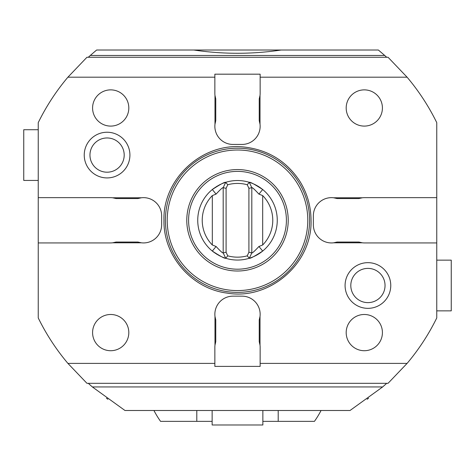 <?xml version="1.0" encoding="UTF-8"?>
<svg xmlns="http://www.w3.org/2000/svg" width="475" height="475" viewBox="0 0 475 475"><rect width="100%" height="100%" fill="white"/><g stroke="black" fill="none" stroke-linecap="round" stroke-linejoin="round"><path stroke-width="0.71" d="M407.093 77.188L260.146 77.188L260.146 74.183L214.854 74.183L214.854 77.188L67.907 77.188L86.961 57.261L388.039 57.261L407.093 77.188A221.902 221.902 0 0 1 436.757 122.639L436.757 317.947A221.902 221.902 0 0 1 407.093 363.393L388.039 383.319L86.961 383.319L67.907 363.393A221.902 221.902 0 0 1 38.243 317.947L38.243 242.933L110.479 242.933A18.115 18.115 0 0 0 112.634 242.808L116.132 242.03L137.869 242.03L141.366 242.808L112.634 242.808A18.115 18.115 0 0 0 114.552 242.47M407.093 363.393L260.146 363.393L260.146 366.397L214.854 366.397L214.854 363.393L67.907 363.393M382.642 386.941L92.358 386.941L124.972 410.495L350.027 410.495L382.642 386.941A220.994 220.994 0 0 0 386.697 383.319M88.302 383.319A220.994 220.994 0 0 0 92.358 386.941M386.697 57.261A220.994 220.994 0 0 0 384.697 55.45L378.373 50.017L281.212 50.017C252.071 54.358 222.929 54.358 193.788 50.017L281.212 50.017M384.697 55.45L90.303 55.45A220.994 220.994 0 0 0 88.302 57.261M260.146 77.188L260.146 93.266A18.115 18.115 0 0 1 260.015 95.427L260.015 124.159A18.115 18.115 0 0 0 259.677 122.247M436.757 197.648L364.521 197.648A18.115 18.115 0 0 0 362.366 197.778L358.868 198.556L337.131 198.556L333.634 197.778L362.366 197.778A18.115 18.115 0 0 0 360.448 198.111M335.546 198.111A18.115 18.115 0 0 0 313.358 215.763L313.358 224.817A18.115 18.115 0 0 0 333.634 242.808L337.131 242.03L358.868 242.03L362.366 242.808L333.634 242.808A18.115 18.115 0 0 0 335.546 242.47M360.448 242.47A18.115 18.115 0 0 0 364.521 242.933L436.757 242.933M260.146 363.393L260.146 347.314A18.115 18.115 0 0 0 259.677 343.241M259.677 318.339A18.115 18.115 0 0 0 260.015 316.421L260.015 345.153L259.237 341.656A18.115 18.115 0 0 1 259.475 342.445M259.475 319.135A18.115 18.115 0 0 1 259.237 319.918L260.015 316.421A18.115 18.115 0 0 0 242.03 296.151L232.97 296.151A18.115 18.115 0 0 0 215.323 318.339M215.323 343.241A18.115 18.115 0 0 0 214.985 345.153L214.985 316.421L215.763 319.918A18.115 18.115 0 0 1 215.525 319.135M215.525 342.445A18.115 18.115 0 0 1 215.763 341.656L214.985 345.153A18.115 18.115 0 0 0 214.854 347.314L214.854 363.393M139.454 242.47A18.115 18.115 0 0 0 161.643 224.817L161.643 215.763A18.115 18.115 0 0 0 141.366 197.778L137.869 198.556L116.132 198.556L112.634 197.778L141.366 197.778A18.115 18.115 0 0 0 139.454 198.111M114.552 198.111A18.115 18.115 0 0 0 110.479 197.648L38.243 197.648L38.243 122.639A221.902 221.902 0 0 1 67.907 77.188M214.854 77.188L214.854 93.266A18.115 18.115 0 0 0 215.323 97.339M215.323 122.247A18.115 18.115 0 0 0 214.985 124.159L214.985 95.427L215.763 98.925A18.115 18.115 0 0 1 215.525 98.141M215.525 121.446A18.115 18.115 0 0 1 215.763 120.662L214.985 124.159A18.115 18.115 0 0 0 232.97 144.436L242.03 144.436A18.115 18.115 0 0 0 260.015 124.159L259.237 120.662A18.115 18.115 0 0 1 259.475 121.446M390.765 285.505A22.842 22.842 0 0 1 367.923 308.346A22.842 22.842 0 0 1 345.082 285.505A22.842 22.842 0 0 1 367.923 262.663A22.842 22.842 0 0 1 390.765 285.505M129.918 155.082A22.842 22.842 0 0 1 107.077 177.923A22.842 22.842 0 0 1 84.235 155.082A22.842 22.842 0 0 1 107.077 132.24A22.842 22.842 0 0 1 129.918 155.082M358.868 242.03A18.115 18.115 0 0 0 359.652 242.268M336.342 242.268A18.115 18.115 0 0 0 337.131 242.03M337.131 198.556A18.115 18.115 0 0 0 336.342 198.318M359.652 198.318A18.115 18.115 0 0 0 358.868 198.556M436.757 310.864L451.25 310.864L451.25 260.146L436.757 260.146M215.763 341.656L215.763 319.918M259.237 319.918L259.237 341.656M278.207 410.495L278.207 421.361L314.438 421.361A94.192 94.192 0 0 0 321.064 410.495M367.133 399.273A220.994 220.994 0 0 0 368.588 398.21A220.994 220.994 0 0 1 367.133 399.273M193.788 50.017L96.627 50.017L90.303 55.45M106.412 398.21A220.994 220.994 0 0 0 107.867 399.273A220.994 220.994 0 0 1 106.412 398.21A220.994 220.994 0 0 0 107.867 399.273M196.792 410.495L196.792 421.361L212.141 421.361M153.936 410.495A94.192 94.192 0 0 0 160.562 421.361L196.792 421.361M262.859 421.361L278.207 421.361M212.141 410.495L212.141 424.983L262.859 424.983L262.859 410.495M38.243 242.933L38.243 197.648M116.132 198.556A18.115 18.115 0 0 0 115.348 198.318M138.658 198.318A18.115 18.115 0 0 0 137.869 198.556M137.869 242.03A18.115 18.115 0 0 0 138.658 242.268M115.348 242.268A18.115 18.115 0 0 0 116.132 242.03M38.243 129.717L23.75 129.717L23.75 180.441L38.243 180.441M259.677 97.339A18.115 18.115 0 0 0 260.015 95.427L259.237 98.925A18.115 18.115 0 0 0 259.475 98.141M259.237 98.925L259.237 120.662M215.763 120.662L215.763 98.925M309.593 220.293A72.093 72.093 0 0 1 237.5 292.386A72.093 72.093 0 0 1 165.407 220.293A72.093 72.093 0 0 1 237.5 148.194A72.093 72.093 0 0 1 309.593 220.293M307.782 220.293A70.282 70.282 0 0 0 237.5 150.005A70.282 70.282 0 0 0 167.218 220.293A70.282 70.282 0 0 0 237.5 290.575A70.282 70.282 0 0 0 307.782 220.293M288.218 220.293A50.718 50.718 0 0 0 237.5 169.569A50.718 50.718 0 0 0 186.782 220.293A50.718 50.718 0 0 0 237.5 271.011A50.718 50.718 0 0 0 288.218 220.293M188.593 220.293A48.907 48.907 0 0 1 237.5 171.38A48.907 48.907 0 0 1 286.407 220.293A48.907 48.907 0 0 1 237.5 269.2A48.907 48.907 0 0 1 188.593 220.293M248.912 252.255L247.237 255.847L249.31 258.257A39.763 39.763 0 0 1 225.69 258.257A39.763 39.763 0 0 0 249.31 258.257L251.809 252.896C252.166 253.353 254.541 251.216 258.928 246.483L262.681 251.061C254.535 256.346 250.082 258.744 249.31 258.257A39.763 39.763 0 0 0 262.681 189.519A39.763 39.763 0 0 0 225.69 182.323A39.763 39.763 0 0 1 249.31 182.323C250.082 181.836 254.535 184.235 262.681 189.519L258.928 194.103C254.541 189.371 252.172 187.227 251.809 187.684L248.912 188.326L247.237 184.739L249.31 182.323L251.809 187.684L251.809 252.896L248.912 252.255L248.912 188.326M225.459 182.394A39.763 39.763 0 0 0 223.719 182.994M223.28 183.16A39.763 39.763 0 0 0 222.294 183.552M221.754 183.783A39.763 39.763 0 0 0 221.184 184.033M220.584 184.312A39.763 39.763 0 0 0 219.296 184.941M218.613 185.303A39.763 39.763 0 0 0 217.9 185.695M217.17 186.123A39.763 39.763 0 0 0 216.41 186.586M215.632 187.085A39.763 39.763 0 0 0 214.831 187.625M214.124 188.124A39.763 39.763 0 0 0 212.319 251.061L216.072 246.483C220.459 251.216 222.828 253.353 223.191 252.896L225.69 258.257C224.918 258.744 220.465 256.346 212.319 251.061A39.763 39.763 0 0 0 214.118 252.451M224.509 257.872A39.763 39.763 0 0 1 223.719 257.587M223.28 257.42A39.763 39.763 0 0 1 222.294 257.028M221.754 256.803A39.763 39.763 0 0 1 221.184 256.548M220.584 256.274A39.763 39.763 0 0 1 219.296 255.639M218.613 255.277A39.763 39.763 0 0 1 217.9 254.885M217.17 254.463A39.763 39.763 0 0 1 216.41 254M215.632 253.496A39.763 39.763 0 0 1 214.831 252.955M225.69 182.323L223.191 187.684C222.834 187.227 220.459 189.365 216.072 194.103L212.319 189.519C220.465 184.235 224.918 181.836 225.69 182.323L227.763 184.739A36.86 36.86 0 0 1 247.237 184.739M247.237 255.847A36.86 36.86 0 0 1 227.763 255.847L226.088 252.255L226.088 188.326L227.763 184.739M258.928 246.483L262.681 244.987A35.269 35.269 0 0 0 262.681 195.593L258.928 194.103M225.69 258.257L227.763 255.847M226.088 188.326L223.191 187.684L223.191 252.896L226.088 252.255M216.072 194.103L212.319 195.593A35.269 35.269 0 0 0 212.319 244.987L216.072 246.483M382.417 332.601A18.115 18.115 0 0 0 364.301 314.486A18.115 18.115 0 0 0 346.186 332.601A18.115 18.115 0 0 0 364.301 350.716A18.115 18.115 0 0 0 382.417 332.601M128.814 332.601A18.115 18.115 0 0 0 110.699 314.486A18.115 18.115 0 0 0 92.583 332.601A18.115 18.115 0 0 0 110.699 350.716A18.115 18.115 0 0 0 128.814 332.601M382.417 107.979A18.115 18.115 0 0 0 364.301 89.87A18.115 18.115 0 0 0 346.186 107.979A18.115 18.115 0 0 0 364.301 126.095A18.115 18.115 0 0 0 382.417 107.979M128.814 107.979A18.115 18.115 0 0 0 110.699 89.87A18.115 18.115 0 0 0 92.583 107.979A18.115 18.115 0 0 0 110.699 126.095A18.115 18.115 0 0 0 128.814 107.979M385.041 285.505A17.118 17.118 0 0 1 367.923 302.623A17.118 17.118 0 0 1 350.805 285.505A17.118 17.118 0 0 1 367.923 268.387A17.118 17.118 0 0 1 385.041 285.505M124.195 155.082A17.118 17.118 0 0 1 107.077 172.199A17.118 17.118 0 0 1 89.959 155.082A17.118 17.118 0 0 1 107.077 137.964A17.118 17.118 0 0 1 124.195 155.082M262.681 244.987L262.681 195.593M212.319 195.593L212.319 244.987M311.042 220.293C312.396 263.459 269.681 300.521 227.139 293.105C191.847 288.818 163.228 255.841 163.958 220.293C162.729 178.422 202.855 141.912 244.423 147.072C268.025 149.839 286.413 161.108 299.594 180.886C307.147 192.933 310.965 206.073 311.042 220.293"/></g></svg>
